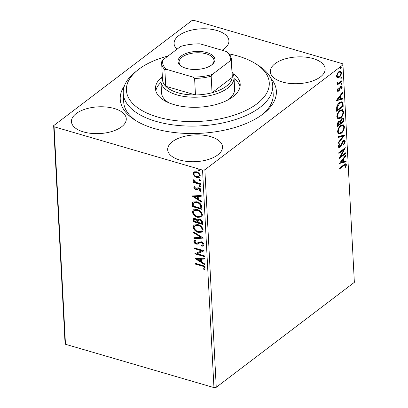 <?xml version="1.0" encoding="UTF-8"?>
<svg xmlns="http://www.w3.org/2000/svg" width="408" height="408" viewBox="0 0 408 408"><rect width="100%" height="100%" fill="white"/><g stroke="black" fill="none" stroke-linecap="round" stroke-linejoin="round"><path stroke-width="0.61" d="M270.744 78.107A78.173 38.128 177 0 1 264.165 113.123A78.173 38.128 177 0 1 154.443 128.576A78.173 38.128 177 0 1 134.666 119.911A78.173 38.128 177 0 1 124.46 85.772M168.096 55.988A71.517 34.879 -3 0 0 158.528 58.961A71.517 34.879 -3 0 0 137.588 70.191A71.517 34.879 -3 0 0 147.716 113.429A71.517 34.879 -3 0 0 237.16 114.133A71.517 34.879 -3 0 0 256.061 63.985L258.922 65.836A74.848 36.501 177 0 1 272.738 85.532A74.848 36.501 177 0 1 239.139 118.315A74.848 36.501 177 0 1 163.384 123.221A74.848 36.501 177 0 1 123.252 93.366L123.711 102.066A74.848 36.501 -3 0 0 136.144 120.834M313.135 58.584A27.443 13.382 -3 0 0 284.595 59.053A27.443 13.382 -3 0 0 270.331 71.721A27.443 13.382 -3 0 0 282.341 81.988A27.443 13.382 -3 0 0 310.881 81.518A27.443 13.382 -3 0 0 325.145 68.85A27.443 13.382 -3 0 0 313.135 58.584M114.26 108.508A27.443 13.382 -3 0 0 85.721 108.977A27.443 13.382 -3 0 0 71.456 121.645A27.443 13.382 -3 0 0 83.467 131.906A27.443 13.382 -3 0 0 112.006 131.442A27.443 13.382 -3 0 0 126.271 118.774A27.443 13.382 -3 0 0 114.26 108.508M210.492 136.588A27.443 13.382 -3 0 0 181.953 137.057A27.443 13.382 -3 0 0 167.688 149.726A27.443 13.382 -3 0 0 179.699 159.992A27.443 13.382 -3 0 0 208.238 159.523A27.443 13.382 -3 0 0 222.503 146.855A27.443 13.382 -3 0 0 210.492 136.588M222.064 50.245A27.443 13.382 -3 0 0 228.914 40.769A27.443 13.382 -3 0 0 216.903 30.503A27.443 13.382 -3 0 0 188.363 30.972A27.443 13.382 -3 0 0 174.099 43.641A27.443 13.382 -3 0 0 177.016 49.205M65.04 343.164L53.642 125.659L191.74 20.706L194.045 20.4L342.521 63.724L342.96 64.836L204.862 169.784L216.26 387.294L213.955 387.6L65.479 344.275L65.04 343.164M337.472 77.826L336.575 76.322L337.248 73.618L338.905 71.573L340.649 71.058L341.511 72.563C341.333 74.71 340.563 76.286 339.206 77.296L337.472 77.826M337.181 83.63L337.783 83.793L336.926 83.033L337.059 82.314L337.584 82.299L337.85 83.181L338.604 83.038L341.853 80.697L341.894 81.478L337.12 85.109L337.079 84.323L337.783 83.793L337.411 83.752M337.319 90.581L337.921 88.556L338.354 88.704L337.906 90.086L338.584 90.352L340.078 87.184L340.802 86.368L341.756 86.078L342.266 86.965L341.705 89.066L341.241 88.954L341.685 87.501L341.374 86.981L340.869 87.128L338.65 91.117L337.793 91.392L337.319 90.581M337.39 89.939L338.584 90.352M343.072 103.974L343.194 106.335L336.666 111.297L336.692 107.166C337.34 104.958 338.339 103.408 339.685 102.505L342.067 101.725L343.072 103.974L342.521 103.816L342.649 106.172L343.194 106.335M343.985 121.431L337.457 126.393L337.38 124.96C337.35 123.374 337.85 122.186 338.875 121.39L340.318 121.283L341.899 118.412L343.154 118.029L343.883 119.401L343.985 121.431L343.439 121.268L337.426 125.837M339.961 121.043L339.665 121.023M344.704 135.094L338.344 143.31L338.298 142.458L343.123 136.226L338.038 137.522L337.992 136.675L344.464 135.023M345.632 152.791L345.673 153.571L339.14 158.539L343.745 149.756L338.875 153.459L338.834 152.679L345.367 147.716L340.772 156.483L345.632 152.791M344.026 165.515L339.68 168.815L339.64 168.035L344.046 164.684L345.892 163.781L346.433 164.801L345.78 167.29L345.26 167.275L345.765 165.316L345.438 164.781L344.026 165.515L343.475 165.352L339.65 168.259M342.96 64.836L354.358 282.341L216.26 387.294M339.4 163.481L345.755 155.132L345.8 155.984L343.76 158.62L343.908 161.466L346.055 160.92L346.101 161.772L339.4 163.481M345.209 141.403L343.898 144.769L343.536 144.386L344.541 141.969L344.102 141.173L343.358 141.392L340.93 146.069L339.956 147.227L338.9 147.553L338.339 146.569L339.344 143.769L339.777 144.075L339.007 146.069L339.329 146.64L339.89 146.467L340.711 145.35L343.327 140.602L344.52 140.255L345.209 141.403L344.658 141.244L344.505 142.402M341.241 133.258L338.773 134.023L337.579 132.034C337.839 129.045 338.915 126.857 340.802 125.475L343.21 124.731L344.439 126.755C344.168 129.713 343.103 131.881 341.241 133.258L340.69 133.1L338.512 133.916M340.45 118.162L337.977 118.927L336.784 116.938C337.049 113.949 338.12 111.761 340.007 110.379L342.419 109.635L343.648 111.659C343.378 114.617 342.312 116.785 340.45 118.162L339.9 118.004L337.722 118.82M336.11 100.756L342.465 92.412L342.511 93.259L340.471 95.895L340.619 98.746L342.771 98.195L342.812 99.047L336.11 100.756M341.511 82.987L341.012 84.14L341.562 84.303L340.986 84.063L341.496 83.002L342.072 83.237L341.562 84.303L340.986 84.063M341.496 83.002L342.072 83.237L341.522 83.079M341.21 77.092L341.761 77.25L341.18 77.015L340.7 78.157L341.246 78.316L340.67 78.081L341.18 77.015L341.761 77.25L341.246 78.316L340.67 78.081M340.695 67.33L341.246 67.493L340.67 67.254L340.185 68.396L340.736 68.554L340.16 68.32L340.67 67.254L341.246 67.493L340.736 68.554L340.16 68.32M194.259 176.026L192.984 173.579L194.029 171.814L196.493 171.783C198.487 172.344 199.742 173.655 200.262 175.7L199.639 177.24L196.794 177.511L194.259 176.026L194.631 175.741L193.356 173.293L192.984 173.579M193.616 172.054L194.029 171.814M200.603 184.518L193.571 182.463L193.53 181.682L194.565 181.988L193.336 180.29L193.545 179.765L195.779 182.223L200.563 183.738L200.603 184.518M195.279 187.257L194.591 188.042L195.58 189.072L196.207 189.072L197.824 187.802L198.9 187.864C200.027 188.185 200.736 188.935 201.016 190.102L200.149 191.434L199.471 190.796L200.16 189.939L198.976 188.654L198.314 188.644L196.722 189.929L195.651 189.863L193.729 187.838L194.652 186.624L195.279 187.257L194.891 187.471L195.264 187.19M194.239 186.874L194.652 186.624M196.207 189.072L196.834 188.649M200.532 191.23L200.149 191.434L200.522 191.148L199.894 190.556M199.471 190.796L200.216 190.306M198.314 188.644L198.691 188.363L198.314 188.644M201.781 207.014L201.904 209.37L192.28 206.565L192.423 202.715L193.015 201.965L196.886 201.756C199.66 202.45 201.292 204.204 201.781 207.014M202.694 224.466L193.071 221.661L193.448 218.708L195.259 218.581L197.355 220.131L197.855 219.417L199.731 219.244C201.322 219.718 202.276 220.784 202.592 222.436L202.694 224.466M203.414 238.129L193.958 238.578L193.917 237.726L201.088 237.39L193.657 232.79L193.611 231.938L203.414 238.129M204.342 255.831L204.382 256.612L194.759 253.802L201.669 250.823L194.494 248.727L194.453 247.947L204.071 250.752L197.181 253.74L204.342 255.831M201.7 265.95L195.294 264.083L195.254 263.303L201.756 265.2C203.485 265.394 204.643 266.342 205.224 268.041L204.214 269.632L203.454 269.02L204.235 267.76C203.709 266.659 202.863 266.057 201.7 265.95L202.072 265.669L195.672 263.798L195.294 264.083M204.525 269.418L204.214 269.632L204.587 269.346L203.827 268.734L203.454 269.02M213.955 387.6L202.557 170.095L54.08 126.771L65.479 344.275M195.019 258.749L204.464 258.172L204.505 259.024L201.476 259.167L201.629 262.018L204.765 263.961L204.811 264.807L195.197 258.606M199.471 242.908L197.661 244.132L196.217 244.106C194.973 243.755 194.193 242.933 193.876 241.638L194.335 240.603L195.401 240.149L196.029 240.934L195.146 241.296L194.866 241.934L196.136 243.311L201.282 241.74C202.725 242.174 203.628 243.143 203.995 244.642L203.485 245.825L202.011 246.31L201.491 245.534L202.674 245.126L203.011 244.407L201.307 242.515L200.374 242.495L198.711 243.494M197.355 243.204L198.14 242.632M198.421 232.448C195.677 231.703 193.907 229.918 193.117 227.103L193.994 224.981L197.962 224.624C200.71 225.374 202.465 227.164 203.23 229.995L202.353 232.076L198.421 232.448L198.793 232.162C196.049 231.418 194.279 229.638 193.489 226.817L193.117 227.103M197.625 217.352C194.886 216.607 193.117 214.827 192.326 212.007L193.203 209.885L197.171 209.528C199.92 210.283 201.674 212.068 202.439 214.899L201.557 216.98L197.625 217.352L198.002 217.066C195.259 216.322 193.489 214.542 192.698 211.721L192.326 212.007M191.729 196.024L201.175 195.447L201.221 196.299L198.191 196.442L198.339 199.293L201.481 201.236L201.521 202.088L191.913 195.886M200.802 186.543L199.589 185.625L199.216 185.905L199.986 185.492L200.823 186.374L200.053 186.793L199.216 185.905L199.364 185.553M200.823 186.374L200.67 186.731M200.486 180.555L199.277 179.637L198.905 179.923L199.67 179.505L200.506 180.387L199.742 180.805L198.905 179.923L199.053 179.571M200.506 180.387L200.359 180.744M199.976 170.799L198.767 169.876L198.39 170.161L199.16 169.743L199.996 170.631L199.226 171.044L198.39 170.161L198.543 169.81M199.996 170.631L199.849 170.983M53.642 125.659L54.08 126.771M202.557 170.095L204.862 169.784M262.788 114.194A74.848 36.501 -3 0 0 273.197 94.228L272.738 85.532M195.672 263.798L195.651 263.415M203.827 268.734L204.122 268.229M204.5 267.949L204.607 267.475L204.235 267.76M204.607 267.475C204.082 266.378 203.24 265.776 202.072 265.669M204.495 258.759L201.476 259.167M204.78 264.277L195.595 258.59M200.624 261.395L200.996 261.11L200.879 258.927L197.334 259.361L200.624 261.395L200.506 259.213L197.334 259.361M200.879 258.927L200.506 259.213M204.362 256.214L195.131 253.516L194.759 253.802M194.494 248.727L194.866 248.441L202.042 250.537L201.669 250.823M194.866 248.441L194.846 248.059M204.076 250.803L197.181 253.74M203.658 245.672L202.011 246.31M202.388 246.024L201.991 245.432M202.674 245.126L203.011 244.407M203.388 244.127L201.679 242.23L201.307 242.515M201.679 242.23L200.374 242.495M200.751 242.209L197.661 244.132M198.033 243.846L196.217 244.106M196.59 243.821C195.345 243.469 194.565 242.648 194.249 241.352L193.876 241.638M194.249 241.352L194.54 240.475M195.922 240.807L195.146 241.296M197.727 242.918L198.635 242.235M203.204 237.874L194.33 238.292L193.958 238.578M194.33 238.292L194.3 237.711M193.657 232.79L194.029 232.504L201.46 237.104L201.088 237.39M194.029 232.504L194.014 232.188M193.489 226.817L194.193 224.844M202.531 231.923L198.793 232.162M201.537 231.372L202.618 229.449C202.006 227.159 200.593 225.721 198.375 225.119L195.248 225.374L194.101 227.353C194.744 229.633 196.166 231.066 198.375 231.662L201.537 231.372L202.246 229.73C201.634 227.445 200.221 226.001 198.002 225.405L194.871 225.66M198.375 225.119L198.002 225.405M202.618 229.449L202.246 229.73M202.674 224.069L193.448 221.376L193.071 221.661M193.448 221.376L193.647 218.591M198.064 219.29L197.355 220.131M201.669 223.4L202.042 223.115L201.996 222.222C201.95 220.988 201.333 220.162 200.149 219.744L198.492 220.162L198.12 220.754L198.089 222.355L201.669 223.4L201.623 222.508C201.572 221.269 200.96 220.442 199.772 220.029L198.492 220.162M197.105 222.069L197.457 221.386C197.401 220.218 196.814 219.453 195.692 219.086L194.254 219.433L194.019 221.167L197.105 222.069L197.084 221.666C197.028 220.504 196.442 219.734 195.32 219.366L194.254 219.433M195.692 219.086L195.32 219.366M197.457 221.386L197.084 221.666M200.149 219.744L199.772 220.029M201.996 222.222L201.623 222.508M192.698 211.721L193.402 209.748M201.736 216.826L198.002 217.066M200.746 216.276L201.827 214.353C201.215 212.068 199.803 210.625 197.584 210.023L194.458 210.278L193.31 212.262C193.953 214.537 195.376 215.97 197.584 216.566L200.746 216.276L201.45 214.639C200.843 212.349 199.43 210.905 197.212 210.309L194.081 210.564M197.584 210.023L197.212 210.309M201.827 214.353L201.45 214.639M201.884 208.972L192.658 206.28L192.28 206.565M192.658 206.28L192.795 202.429L192.423 202.715M192.795 202.429L193.214 201.838M200.879 208.304L201.251 208.019L200.853 205.02C199.981 203.516 198.798 202.597 197.299 202.256L193.861 202.705L193.351 203.393L193.229 206.071L200.879 208.304L200.481 205.306C199.609 203.801 198.426 202.878 196.926 202.536L193.861 202.705M197.299 202.256L196.926 202.536M200.853 205.02L200.481 205.306M201.205 196.034L198.191 196.442M201.496 201.552L192.306 195.865M197.334 198.671L197.707 198.385L197.594 196.202L194.045 196.636L197.334 198.671L197.222 196.488L194.045 196.636M197.594 196.202L197.222 196.488M197.39 189.531L196.029 189.582L194.106 187.558L193.729 187.838M194.106 187.558L194.438 186.742M196.579 188.787L197.538 187.92M199.849 190.511L200.16 189.939M200.532 189.654L199.349 188.374L198.976 188.654M199.349 188.374L198.691 188.363M197.095 189.649L196.722 189.929M196.029 189.582L195.651 189.863M200.425 186.507L200.053 186.793M200.583 184.12L193.943 182.182L193.571 182.463M193.943 182.182L193.922 181.8M194.932 181.708L194.565 181.988M194.937 181.703L193.708 180.005L193.336 180.29M193.708 180.005L193.917 179.484M200.114 180.52L199.742 180.805M193.356 173.293L193.815 171.926M199.813 177.087L196.794 177.511M197.166 177.225L194.631 175.741M198.925 176.562L199.772 175.17C199.354 173.645 198.4 172.681 196.911 172.283L194.682 172.492L193.846 173.834C194.295 175.364 195.264 176.327 196.758 176.73L198.925 176.562L199.4 175.45C198.976 173.93 198.023 172.966 196.539 172.569L194.31 172.773M196.911 172.283L196.539 172.569M199.772 175.17L199.4 175.45M199.604 170.763L199.226 171.044M345.586 163.766L345.882 164.638L346.433 164.801M345.882 164.638L345.663 166.041M345.301 167.153L345.78 167.29M345.438 164.781L344.887 164.618L343.475 165.352M345.245 155.79L345.8 155.984M345.25 155.825L343.21 158.457L343.76 158.62M343.21 158.457L343.358 161.308L343.908 161.466M345.52 161.058L345.55 161.609L346.101 161.772M345.55 161.609L339.553 163.139M343.108 159.462L342.557 159.299L340.42 162.063L343.22 161.644L343.108 159.462L340.971 162.221M345.112 153.189L345.673 153.571M345.122 153.413L339.497 157.687M338.844 152.903L343.194 149.598L343.745 149.756L344.469 148.4M340.226 156.325L340.772 156.483M344.102 141.173L342.812 141.229L343.358 141.392M342.812 141.229L342.185 141.974M342.2 141.979L342.73 142.137M340.394 145.911L340.93 146.069M340.379 145.906L339.41 147.064L339.956 147.227M339.41 147.064L338.66 147.416M339.252 143.922L339.777 144.075M338.487 145.508L338.462 145.911L339.007 146.069M338.462 145.911L339.329 146.64M344.225 140.219L344.658 141.244M343.99 135.145L338.298 142.494M338.023 137.226L342.572 136.068L343.123 136.226M342.929 124.675L343.888 126.597L344.439 126.755M343.888 126.597L343.653 128.566M342.419 131.218L340.69 133.1M340.292 126.097L340.838 126.256C339.344 127.352 338.477 129.101 338.247 131.493L339.237 133.1L341.195 132.483C342.684 131.386 343.546 129.657 343.771 127.291L342.807 125.644L342.261 125.48L340.292 126.097L338.946 127.52M337.941 129.617L337.697 131.33L338.691 132.942L339.237 133.1M337.697 131.33L338.247 131.493M342.807 125.644L340.838 126.256M342.863 117.994L343.332 119.238L343.883 119.401M343.332 119.238L343.439 121.268M340.287 121.145L340.298 122.844L340.848 123.002L343.276 121.156L343.23 120.263L342.735 118.963L341.94 119.197L340.838 121.309L340.848 123.002M342.735 118.963L342.185 118.804L341.032 119.381M337.554 123.293L337.493 124.134L338.043 124.292L338.084 125.103L340.18 123.512L339.706 121.921L339.155 121.757L337.972 122.4M337.493 124.134L337.533 124.945L338.084 125.103M338.38 122.002L338.931 122.16L338.043 124.292M339.706 121.921L338.931 122.16M340.338 121.161L340.838 121.309M341.394 119.034L341.94 119.197M342.139 109.579L343.097 111.501L343.648 111.659M343.097 111.501L342.863 113.47M341.629 116.122L339.9 118.004M339.497 111.002L340.048 111.16C338.553 112.261 337.686 114.005 337.452 116.397L338.446 118.004L340.405 117.387C341.894 116.295 342.751 114.561 342.98 112.195L342.016 110.548L341.47 110.384L339.497 111.002L338.155 112.424M337.151 114.521L336.906 116.234L337.9 117.846L338.446 118.004M336.906 116.234L337.452 116.397M342.016 110.548L340.048 111.16M342.649 106.172L336.636 110.741M341.756 101.668L342.521 103.816M337.028 106.029L336.743 109.849L337.294 110.007L342.485 106.065L342.44 105.223L342.164 103.26L341.537 102.658L339.726 103.29L337.329 107.11L337.294 110.007M341.537 102.658L340.986 102.495L339.175 103.127L337.533 104.968M336.784 106.947L337.329 107.11M339.175 103.127L339.726 103.29M341.96 93.065L342.511 93.259M341.96 93.101L339.92 95.732L340.471 95.895M339.92 95.732L340.073 98.583L340.619 98.746M342.236 98.333L342.266 98.889L342.812 99.047M342.266 98.889L336.269 100.419M339.818 96.737L339.267 96.579L337.135 99.338L339.935 98.92L339.818 96.737L337.686 99.496M337.911 88.577L338.354 88.704M337.355 89.928L338.038 90.194M341.45 86.057L341.72 86.807L342.266 86.965M341.72 86.807L341.68 87.434M341.251 88.934L341.705 89.066M341.374 86.981L340.318 86.97L340.869 87.128M340.318 86.97L339.874 87.501M339.905 87.511L340.425 87.659M339.451 88.715L339.976 88.868M338.905 90.005L339.374 90.306M338.824 90.148L338.099 90.953L338.65 91.117M338.099 90.953L337.538 91.239M341.333 81.095L341.894 81.478M341.343 81.319L337.09 84.553M336.983 82.559L337.518 82.712M336.972 82.605L337.85 83.181M340.354 71.007L340.966 72.405L341.511 72.563M340.966 72.405L340.93 73.211M339.864 75.832L338.655 77.138L339.206 77.296M338.655 77.138L336.921 77.663M338.4 72.191L338.951 72.349C337.936 73.088 337.34 74.261 337.161 75.878L337.824 76.928L339.17 76.515C340.18 75.781 340.767 74.613 340.925 73.012L340.298 71.93L339.747 71.772L338.4 72.191L337.661 72.92M336.605 75.541L337.273 76.77L337.824 76.928M336.61 75.715L337.161 75.878M340.298 71.93L338.951 72.349M256.061 63.985A71.517 34.879 -3 0 0 229.092 53.897M232.065 72.155A36.593 17.845 177 0 1 234.008 77.382A36.593 17.845 177 0 1 214.99 94.273A36.593 17.845 177 0 1 176.934 94.896A36.593 17.845 177 0 1 160.925 81.212L161.532 92.81A36.593 17.845 -3 0 0 168.892 102.821M160.981 82.365A42.412 20.686 -3 0 0 155.841 90.928M232.917 73.532A42.412 20.686 177 0 1 240.2 84.329A42.412 20.686 177 0 1 221.156 102.908A42.412 20.686 177 0 1 178.23 105.682A42.412 20.686 177 0 1 155.489 88.766A42.412 20.686 177 0 1 161.604 77.265M123.252 93.366A74.848 36.501 177 0 1 134.936 72.333L137.588 70.191M240.077 86.516A42.412 20.686 -3 0 0 234.065 78.535M228.342 99.705A36.593 17.845 -3 0 0 234.615 88.98L234.008 77.382M186.119 68.32A18.462 9.007 177 0 1 181.448 66.269A18.462 9.007 177 0 1 183.294 54.667A18.462 9.007 177 0 1 206.836 52.576A18.462 9.007 177 0 1 212.032 64.668A18.462 9.007 177 0 1 186.119 68.32M211.614 64.989A17.462 8.517 -3 0 0 213.96 60.404A17.462 8.517 -3 0 0 206.321 53.871A17.462 8.517 -3 0 0 188.159 54.167A17.462 8.517 -3 0 0 179.081 62.23A17.462 8.517 -3 0 0 181.897 66.55M166.484 69.36L164.858 69.743A34.93 17.034 177 0 1 161.639 63.143L162.506 79.672A34.93 17.034 -3 0 0 165.725 86.272A34.93 17.034 -3 0 0 177.791 92.738A34.93 17.034 -3 0 0 195.463 94.952A34.93 17.034 -3 0 0 212.043 92.738A34.93 17.034 -3 0 0 232.229 77.398A34.93 17.034 -3 0 0 232.269 76.021L231.402 59.486A34.93 17.034 177 0 1 231.362 60.868L230.178 60.858A33.93 16.55 -3 0 0 226.471 51.535L200.073 43.829A33.93 16.55 -3 0 0 180.688 46.415L162.772 60.032A33.93 16.55 -3 0 0 166.484 69.36L192.877 77.061A33.93 16.55 -3 0 0 212.262 74.475L230.178 60.858M164.858 69.743L165.725 86.272L195.463 94.952L194.596 78.418L192.877 77.061M160.925 81.212A36.593 17.845 177 0 1 162.308 75.812M212.262 74.475L211.176 76.209L212.043 92.738L232.229 77.398L231.362 60.868M226.471 51.535L228.189 52.892A34.93 17.034 177 0 1 231.402 59.486M161.639 63.143A34.93 17.034 177 0 1 161.685 61.766L162.772 60.032M211.176 76.209A34.93 17.034 177 0 1 194.596 78.418M193.372 219.943L192.999 220.223M192.576 204.745L192.204 205.025M201.205 207.182L200.833 207.463M197.263 188.221L196.891 188.501M341.241 144.07L341.756 144.218M340.277 122.451L340.828 122.609M336.717 109.334L337.268 109.497M338.145 90.479L337.6 90.321"/></g></svg>
